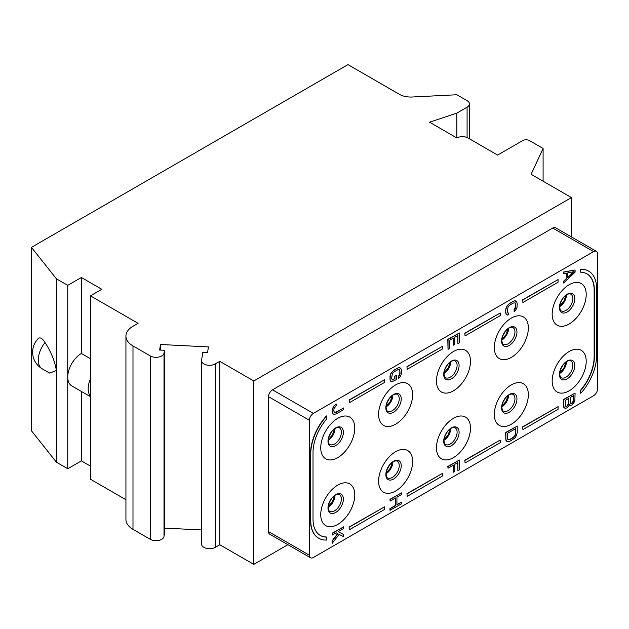 <?xml version="1.0" encoding="UTF-8"?>
<svg xmlns="http://www.w3.org/2000/svg" width="629" height="629" viewBox="0 0 629 629"><rect width="100%" height="100%" fill="white"/><g stroke="black" fill="none" stroke-linecap="round" stroke-linejoin="round"><path stroke-width="0.94" d="M320.224 535.405A35.295 20.38 120 0 0 326.412 536.993L326.64 537.127A35.295 20.38 -60 0 1 320.334 535.468A35.295 20.38 -60 0 1 313.022 519.31L313.022 452.503A35.295 20.38 -60 0 1 326.64 418.977L326.64 416.06A38.503 22.227 120 0 0 310.757 453.816L310.757 520.623A38.503 22.227 120 0 0 318.73 538.251A38.503 22.227 120 0 0 326.64 540.036L326.64 537.127M593.579 395.72A5.614 3.239 120 0 0 597.55 388.84L597.55 253.912A5.614 3.239 120 0 0 596.386 251.341A5.614 3.239 120 0 0 593.579 251.624L313.368 413.402A5.614 3.239 120 0 0 309.397 420.282L309.397 555.203A5.614 3.239 120 0 0 310.561 557.774A5.614 3.239 120 0 0 313.368 557.498L593.579 395.72M552.168 380.977A24.067 13.893 120 0 0 569.19 390.806A24.067 13.893 120 0 0 586.204 361.329A24.067 13.893 120 0 0 569.19 351.509A24.067 13.893 120 0 0 552.168 380.977M494.315 414.385A24.067 13.893 120 0 0 511.33 424.213A24.067 13.893 120 0 0 528.344 394.737A24.067 13.893 120 0 0 511.33 384.909A24.067 13.893 120 0 0 494.315 414.385M436.455 447.785A24.067 13.893 120 0 0 453.47 457.613A24.067 13.893 120 0 0 470.492 428.137A24.067 13.893 120 0 0 453.47 418.316A24.067 13.893 120 0 0 436.455 447.785M378.595 481.193A24.067 13.893 120 0 0 395.617 491.021A24.067 13.893 120 0 0 412.632 461.544A24.067 13.893 120 0 0 395.617 451.716A24.067 13.893 120 0 0 378.595 481.193M320.743 514.601A24.067 13.893 120 0 0 337.757 524.421A24.067 13.893 120 0 0 354.772 494.944A24.067 13.893 120 0 0 337.757 485.124A24.067 13.893 120 0 0 320.743 514.601M552.168 314.17A24.067 13.893 120 0 0 569.19 323.998A24.067 13.893 120 0 0 586.204 294.521A24.067 13.893 120 0 0 569.19 284.701A24.067 13.893 120 0 0 552.168 314.17M494.315 347.578A24.067 13.893 120 0 0 511.33 357.398A24.067 13.893 120 0 0 528.344 327.929A24.067 13.893 120 0 0 511.33 318.101A24.067 13.893 120 0 0 494.315 347.578M436.455 380.977A24.067 13.893 120 0 0 453.47 390.806A24.067 13.893 120 0 0 470.492 361.329A24.067 13.893 120 0 0 453.47 351.509A24.067 13.893 120 0 0 436.455 380.977M378.595 414.385A24.067 13.893 120 0 0 395.617 424.205A24.067 13.893 120 0 0 412.632 394.737A24.067 13.893 120 0 0 395.617 384.909A24.067 13.893 120 0 0 378.595 414.385M320.743 447.785A24.067 13.893 120 0 0 337.757 457.613A24.067 13.893 120 0 0 354.772 428.137A24.067 13.893 120 0 0 337.757 418.316A24.067 13.893 120 0 0 320.743 447.785M588.555 271.068A38.503 22.227 120 0 0 588.437 271.005A38.503 22.227 120 0 0 580.536 269.22L580.764 272.255A35.295 20.38 -60 0 1 587.061 273.914A35.295 20.38 -60 0 1 594.374 290.071L594.374 356.879A35.295 20.38 -60 0 1 580.764 390.405L580.536 390.279A35.295 20.38 120 0 0 594.146 356.745L594.374 356.879M580.764 272.255L580.536 269.22M594.146 356.745L594.146 289.938A35.295 20.38 120 0 0 586.951 273.843M588.437 271.005L588.665 271.13A38.503 22.227 120 0 1 596.646 288.758L596.646 355.566A38.503 22.227 120 0 1 580.764 393.322L580.536 390.279M558.072 279.591L522.675 299.766L522.903 302.51L558.072 282.209L558.072 279.591L522.903 299.891M522.903 302.51L522.675 299.766M500.212 312.99L464.815 333.166L465.043 335.917L500.212 315.616L500.212 312.99L465.043 333.299M465.043 335.917L464.815 333.166M442.352 346.398L406.963 366.573L407.183 369.317L442.352 349.016L442.352 346.398L407.183 366.699M407.183 369.317L406.963 366.573M384.5 379.798L349.103 399.973L349.331 402.725L384.5 382.424L384.5 379.798L349.331 400.107M349.331 402.725L349.103 399.973M326.64 416.06L326.412 415.934A38.503 22.227 120 0 0 310.529 453.682L310.529 520.49A38.503 22.227 120 0 0 318.502 538.117A38.503 22.227 120 0 0 318.62 538.18M384.5 506.872L349.103 527.039L349.331 529.791L384.5 509.49L384.5 506.872L349.331 527.173M349.331 529.791L349.103 527.039M442.352 473.464L406.963 493.639L407.183 496.391L442.352 476.082L442.352 473.464L407.183 493.765M407.183 496.391L406.963 493.639M500.212 440.064L464.815 460.231L465.043 462.983L500.212 442.682L500.212 440.064L465.043 460.365M465.043 462.983L464.815 460.231M558.072 406.656L522.675 426.832L522.903 429.583L558.072 409.275L558.072 406.656L522.903 426.957M522.903 429.583L522.675 426.832M569.481 404.919L570.739 405.43L572.429 404.722L574.843 401.145L575.087 393.094L563.741 399.643L563.741 406.192L564.708 408.095L565.675 408.355L567.602 407.513L569.536 404.761L569.78 405.162M575.087 393.094L563.513 399.509L563.513 406.059L563.757 407.285L564.708 408.095M517.227 426.085L505.661 432.508L505.897 440.284L507.572 441.762L509.749 441.322L514.577 438.264L516.503 435.512L517.227 432.634L517.227 426.085L505.881 432.634L505.881 439.184L506.612 441.228M453.108 465.287L453.108 472.12L454.783 471.42L454.783 464.32L457.92 462.512L457.92 470.696L459.374 469.863L459.374 460.035L448.029 466.584L448.029 468.228L453.336 465.161L453.336 472.253M457.7 462.645L457.92 470.696M459.374 460.035L447.801 466.459L448.029 468.228M575.087 269.983L563.513 272.035L563.741 273.804L566.643 273.222L566.643 278.678L563.741 281.446L563.741 283.081L575.087 272.168L575.087 269.983L563.741 272.168L563.741 273.804M566.414 273.269L566.414 278.553L563.513 281.312L563.741 283.081M514.923 302.84L515.552 304.232L515.552 306.685L514.105 309.704L514.105 311.339L515.536 310.506L516.991 307.487L517.227 303.524L516.503 301.488L514.349 300.827L509.521 303.343L506.384 307.07L505.661 309.94L505.897 313.619L507.572 315.098L508.782 314.681L508.782 313.038L507.925 313.038M453.108 338.221L453.108 345.054L454.783 344.354L454.783 337.254L457.92 335.446L457.92 343.631L459.374 342.797L459.374 332.969L448.029 339.518L448.029 349.347L449.476 348.505L449.476 340.32L453.336 338.087L453.336 345.187M457.7 335.572L457.92 343.631M459.374 332.969L447.801 339.385L448.029 349.347M395.256 498.144L395.256 505.527L389.941 508.594L389.941 510.229L401.514 503.813L401.514 502.178L396.93 504.82L396.93 497.177L401.514 494.536L401.514 492.892L390.169 499.442L390.169 501.085L395.476 498.019L395.476 505.661L390.169 508.727L390.169 510.363M401.514 502.178L396.93 504.56M401.514 492.892L389.941 499.316L390.169 501.085M337.631 533.612L332.081 540.909L332.309 543.22L339.07 534.406L343.654 536.671L343.654 534.485L338.103 531.686L343.654 528.486L343.654 526.843L332.309 533.392L332.309 535.035L336.177 532.802L337.859 533.738L332.309 541.034L332.309 543.22M343.654 534.485L338.119 531.678M343.654 526.843L332.081 533.266L332.309 535.035M399.211 369.648L399.84 371.039L399.84 373.492L398.393 376.512L398.393 378.147L399.824 377.314L401.271 374.294L401.514 370.332L400.791 368.295L398.629 367.643L393.801 370.151L390.664 373.878L389.941 379.208L390.664 381.245L391.859 381.905L396.443 379.531L396.443 375.442L394.768 376.142L394.768 378.603L392.205 379.845M336.177 404.101L333.771 406.043L332.324 409.062L332.081 411.657L332.812 413.693L333.999 414.362L336.177 413.921L343.654 409.605L343.654 407.962L336.177 412.286L334.486 412.443L333.763 410.949L333.999 408.63L336.177 405.736L336.177 404.101L333.999 406.169L332.552 409.188L332.309 411.783L333.032 413.827M343.654 407.962L335.949 412.152L334.384 412.333M253.809 564.378L253.809 380.977L571.454 197.585L531.112 174.288L543.094 148.46L529.484 140.605A4.812 2.775 0 0 0 522.675 140.605L497.602 155.08L467.992 137.979A7.862 4.537 0 0 0 456.874 137.979L429.544 122.199L456.874 113.094L467.088 107.197A8.02 4.631 0 0 0 469.438 103.927A8.02 4.631 0 0 0 467.088 100.648L456.874 94.751L412.168 97.008A16.047 9.262 180 0 1 399.423 94.334L347.971 64.622L31.45 247.362L31.45 430.763L56.406 462.197L56.406 370.505C54.605 360.503 50.8 351.194 44.997 342.561A16.959 5.771 -104.8 0 0 38.251 338.559A19.255 19.255 0 0 0 42.245 368.838L49.66 373.115L56.406 370.505L56.406 278.804L67.751 285.354L81.369 277.491L101.788 289.285L90.442 295.834L138.089 323.337L132.986 326.286A24.067 13.893 0 0 0 125.934 336.114A24.067 13.893 0 0 0 132.986 345.934L150.339 355.959A8.02 4.631 0 0 0 158.76 357.036A8.02 4.631 0 0 0 164.004 353.089L164.436 350.274L159.64 350.031L160.474 344.495L208.427 346.917L207.586 352.452L202.79 352.216L201.571 360.268A8.02 4.631 0 0 0 201.539 360.676L201.539 544.069A8.02 4.631 0 0 0 206.493 548.354A8.02 4.631 0 0 0 215.236 547.348L219.773 544.73L253.809 564.378L287.901 544.69M571.454 236.952L571.454 197.585M593.579 251.624L552.742 228.044L272.522 389.823A5.614 3.239 -60 0 0 268.552 396.702L268.552 531.623A5.614 3.239 -60 0 0 269.715 534.194L310.561 557.774M552.742 228.044A5.614 3.239 -60 0 1 555.549 227.761L596.386 251.341M56.406 462.197L67.751 468.747L81.369 460.892L90.442 466.128M90.442 396.223A19.255 11.118 -60 0 1 90.442 378.839L90.442 479.227L125.934 499.725M125.934 336.114L125.934 519.507A24.067 13.893 0 0 0 132.986 529.335L150.339 539.36A8.02 4.631 0 0 0 158.76 540.437A8.02 4.631 0 0 0 164.004 536.482L164.436 533.675L164.436 350.274M164.436 528.093L201.539 529.972M31.45 247.362L56.406 278.804M67.751 468.747L67.751 285.354M201.539 360.676A8.02 4.631 0 0 0 206.493 364.954A8.02 4.631 0 0 0 215.236 363.947L219.773 361.329L253.809 380.977M456.874 137.979L456.874 113.094M543.094 181.207L543.094 148.46M219.773 544.73L219.773 361.329M160.474 350.078L160.474 344.495M90.442 378.839L90.442 295.834M90.442 358.711L81.369 353.474L81.369 277.491M90.442 396.663L71.737 385.868A19.255 11.118 -60 0 1 67.751 377.054A19.255 11.118 -60 0 1 81.369 353.474M81.369 460.892L81.369 391.419M588.665 271.13A38.503 22.227 120 0 0 580.764 269.346M580.764 393.322L580.764 390.405M573.64 395.57L573.396 401.711L572.193 403.228L570.983 403.653L570.259 402.702L570.259 397.52L573.64 395.57M567.366 406.012L565.432 406.31L565.188 400.445L568.813 398.354L568.569 404.494L566.643 406.428M573.412 395.696L573.64 400.752M573.412 400.618L571.965 403.095L570.495 403.378M566.414 406.303L565.432 406.303M568.585 398.487L568.585 403.409L567.138 405.878M515.78 428.561L515.78 433.475L515.057 435.803L513.366 437.595L509.749 439.687L508.059 439.844L507.336 438.35L507.336 433.436L515.78 428.561M515.552 428.695L515.78 433.475M515.552 433.342L514.829 435.669L513.138 437.462L509.521 439.553L507.965 439.734M574.12 271.634L567.602 277.853L567.602 272.939L574.12 271.634M573.664 271.72L567.602 277.499M505.897 313.619L506.612 314.571M505.661 312.401L506.125 313.753M505.661 309.94L505.881 312.527M505.897 308.438L505.881 310.073M506.384 307.07L506.125 308.572M507.351 305.419L506.612 307.196M508.311 304.318L507.572 305.552M509.521 303.343L508.539 304.444M513.138 301.252L509.749 303.477M514.349 300.827L513.366 301.385M515.316 300.819L514.577 300.961M516.503 301.488L515.536 300.953M514.105 309.704L514.333 311.473M514.829 309.012L514.333 309.838M515.316 307.911L515.057 309.146M515.552 306.685L515.536 308.045M515.552 304.232L515.78 306.818M515.316 303.272L515.78 304.357M508.782 313.038L508.059 313.187L507.336 311.693L508.059 306.905L509.749 305.112L513.366 303.021L515.057 302.863L515.536 303.406M390.184 380.427L390.892 381.378M389.941 379.208L390.412 380.561M389.941 376.747L390.169 379.334M390.184 375.246L390.169 376.881M390.664 373.878L390.412 375.379M391.631 372.226L390.892 374.003M392.598 371.126L391.859 372.36M393.801 370.151L392.826 371.252M397.426 368.059L394.029 370.284M398.629 367.643L397.654 368.193M399.596 367.627L398.857 367.768M400.791 368.295L399.824 367.761M398.393 376.512L398.621 378.281M399.116 375.82L398.621 376.645M399.596 374.727L399.344 375.953M399.84 373.492L399.824 374.853M399.84 371.039L400.068 373.626M399.596 370.08L400.068 371.165M392.842 379.719L392.339 379.995L391.615 378.501L392.339 373.712L394.029 371.92L397.654 369.828L399.344 369.671L399.824 370.214M394.768 378.603L393.062 379.845M394.768 376.142L394.996 378.737M396.443 375.442L394.996 376.276M42.245 368.838A19.255 11.118 -60 0 1 44.997 342.561M467.088 137.531L467.088 107.197M215.236 547.348L215.236 363.947M164.004 536.482L164.004 353.089M150.339 539.36L150.339 355.959M132.986 529.335L132.986 345.934M313.368 413.402L272.522 389.823M309.397 420.282L268.552 396.702M309.397 555.203L268.552 531.623M574.812 365.52A10.882 6.282 -60 0 1 567.114 378.847A10.882 6.282 -60 0 1 559.425 374.404A10.882 6.282 -60 0 1 567.114 361.077A10.882 6.282 -60 0 1 574.812 365.52M572.815 365.394A9.624 5.559 -60 0 1 568.616 375.081A9.624 5.559 -60 0 1 561.194 377.659C560.683 378.005 560.18 376.755 559.668 373.909C558.749 372.706 562.9 362.626 567.287 361.29C568.813 360.535 569.992 360.433 570.825 360.983A9.624 5.559 -60 0 1 572.815 365.394M566.438 361.769A9.624 5.559 -60 0 1 559.684 373.469M565.943 362.107A10.426 6.023 -60 0 1 559.731 372.871M560.848 368.751A24.067 13.893 120 0 0 562.931 365.135M570.825 294.175A9.624 5.559 -60 0 1 572.815 298.578A9.624 5.559 -60 0 1 568.616 308.273A9.624 5.559 -60 0 1 561.194 310.852C560.683 311.198 560.18 309.94 559.668 307.094C558.749 305.898 562.9 295.819 567.287 294.474C568.813 293.727 569.992 293.625 570.825 294.175M559.425 307.597A10.882 6.282 -60 0 1 567.114 294.262A10.882 6.282 -60 0 1 574.812 298.712A10.882 6.282 -60 0 1 567.114 312.039A10.882 6.282 -60 0 1 559.425 307.597M566.438 294.962A9.624 5.559 -60 0 1 559.684 306.661M565.943 295.292A10.426 6.023 -60 0 1 559.731 306.064M560.848 301.936A24.067 13.893 120 0 0 562.931 298.327M512.965 327.583A9.624 5.559 -60 0 1 514.954 331.986A9.624 5.559 -60 0 1 510.756 341.673A9.624 5.559 -60 0 1 503.342 344.252C502.823 344.598 502.319 343.348 501.816 340.501C500.896 339.298 505.048 329.226 509.427 327.882C510.96 327.127 512.14 327.025 512.965 327.583M501.565 340.997A10.882 6.282 -60 0 1 509.262 327.67A10.882 6.282 -60 0 1 516.952 332.112A10.882 6.282 -60 0 1 509.262 345.439A10.882 6.282 -60 0 1 501.565 340.997M508.578 328.362A9.624 5.559 -60 0 1 501.824 340.069M508.09 328.7A10.426 6.023 -60 0 1 501.871 339.471M502.988 335.343A24.067 13.893 120 0 0 505.071 331.735M455.105 360.983A9.624 5.559 -60 0 1 457.102 365.386A9.624 5.559 -60 0 1 452.896 375.081A9.624 5.559 -60 0 1 445.481 377.659C444.97 378.005 444.459 376.755 443.956 373.901C443.036 372.706 447.188 362.626 451.567 361.282C453.1 360.535 454.28 360.433 455.105 360.983M443.704 374.404A10.882 6.282 -60 0 1 451.402 361.077A10.882 6.282 -60 0 1 459.099 365.52A10.882 6.282 -60 0 1 451.402 378.847A10.882 6.282 -60 0 1 443.704 374.404M450.726 361.769A9.624 5.559 -60 0 1 443.964 373.469M450.23 362.1A10.426 6.023 -60 0 1 444.011 372.871M445.135 368.751A24.067 13.893 120 0 0 447.219 365.135M397.245 394.391A9.624 5.559 -60 0 1 399.242 398.794A9.624 5.559 -60 0 1 395.043 408.48A9.624 5.559 -60 0 1 387.621 411.059C387.11 411.405 386.599 410.155 386.096 407.309C385.176 406.106 389.327 396.034 393.707 394.69C395.24 393.935 396.419 393.833 397.245 394.391M385.844 407.804A10.882 6.282 -60 0 1 393.542 394.477A10.882 6.282 -60 0 1 401.239 398.92A10.882 6.282 -60 0 1 393.542 412.247A10.882 6.282 -60 0 1 385.844 407.804M392.866 395.169A9.624 5.559 -60 0 1 386.112 406.877M392.37 395.507A10.426 6.023 -60 0 1 386.151 406.279M387.275 402.151A24.067 13.893 120 0 0 389.359 398.542M339.393 427.791A9.624 5.559 -60 0 1 341.382 432.202A9.624 5.559 -60 0 1 337.183 441.888A9.624 5.559 -60 0 1 329.761 444.467C329.25 444.813 328.747 443.563 328.244 440.709C327.316 439.514 331.475 429.434 335.855 428.097C337.38 427.343 338.559 427.24 339.393 427.791M327.992 441.212A10.882 6.282 -60 0 1 335.682 427.885A10.882 6.282 -60 0 1 343.379 432.327A10.882 6.282 -60 0 1 335.682 445.654A10.882 6.282 -60 0 1 327.992 441.212M335.005 428.577A9.624 5.559 -60 0 1 328.252 440.276M334.51 428.915A10.426 6.023 -60 0 1 328.299 439.679M329.415 435.559A24.067 13.893 120 0 0 331.499 431.942M339.393 494.598A9.624 5.559 -60 0 1 341.382 499.009A9.624 5.559 -60 0 1 337.183 508.696A9.624 5.559 -60 0 1 329.761 511.275C329.25 511.621 328.747 510.371 328.244 507.524C327.316 506.321 331.475 496.25 335.855 494.905C337.38 494.15 338.559 494.048 339.393 494.598M327.992 508.02A10.882 6.282 -60 0 1 335.682 494.693A10.882 6.282 -60 0 1 343.379 499.135A10.882 6.282 -60 0 1 335.682 512.462A10.882 6.282 -60 0 1 327.992 508.02M335.005 495.385A9.624 5.559 -60 0 1 328.252 507.084M334.51 495.723A10.426 6.023 -60 0 1 328.299 506.487M329.415 502.367A24.067 13.893 120 0 0 331.499 498.75M397.245 461.199A9.624 5.559 -60 0 1 399.242 465.602A9.624 5.559 -60 0 1 395.043 475.288A9.624 5.559 -60 0 1 387.621 477.867C387.11 478.213 386.599 476.963 386.096 474.117C385.176 472.914 389.327 462.842 393.707 461.497C395.24 460.743 396.419 460.648 397.245 461.199M385.844 474.612A10.882 6.282 -60 0 1 393.542 461.285A10.882 6.282 -60 0 1 401.239 465.727A10.882 6.282 -60 0 1 393.542 479.054A10.882 6.282 -60 0 1 385.844 474.612M392.866 461.977A9.624 5.559 -60 0 1 386.112 473.684M392.37 462.315A10.426 6.023 -60 0 1 386.151 473.087M387.275 468.959A24.067 13.893 120 0 0 389.359 465.35M455.105 427.791A9.624 5.559 -60 0 1 457.102 432.202A9.624 5.559 -60 0 1 452.896 441.888A9.624 5.559 -60 0 1 445.481 444.467C444.97 444.813 444.459 443.563 443.956 440.717C443.036 439.514 447.188 429.442 451.567 428.097C453.1 427.343 454.28 427.24 455.105 427.791M443.704 441.212A10.882 6.282 -60 0 1 451.402 427.885A10.882 6.282 -60 0 1 459.099 432.327A10.882 6.282 -60 0 1 451.402 445.654A10.882 6.282 -60 0 1 443.704 441.212M450.726 428.577A9.624 5.559 -60 0 1 443.964 440.276M450.23 428.915A10.426 6.023 -60 0 1 444.011 439.679M445.135 435.559A24.067 13.893 120 0 0 447.219 431.942M512.965 394.391A9.624 5.559 -60 0 1 514.954 398.794A9.624 5.559 -60 0 1 510.756 408.48A9.624 5.559 -60 0 1 503.342 411.059C502.823 411.405 502.319 410.155 501.816 407.309C500.896 406.106 505.048 396.034 509.427 394.69C510.96 393.935 512.14 393.84 512.965 394.391M501.565 407.804A10.882 6.282 -60 0 1 509.262 394.477A10.882 6.282 -60 0 1 516.952 398.92A10.882 6.282 -60 0 1 509.262 412.247A10.882 6.282 -60 0 1 501.565 407.804M508.578 395.169A9.624 5.559 -60 0 1 501.824 406.877M508.09 395.507A10.426 6.023 -60 0 1 501.871 406.279M502.988 402.151A24.067 13.893 120 0 0 505.071 398.542M469.438 138.812L469.438 103.927M565.911 362.131L563.867 368.075L559.731 372.832M565.911 295.323L563.867 301.26L559.731 306.024M508.051 328.723L506.007 334.667L501.871 339.424M450.191 362.131L448.147 368.067L444.019 372.832M392.339 395.531L390.287 401.475L386.159 406.232M334.479 428.939L332.434 434.875L328.299 439.64M334.479 495.746L332.434 501.69L328.299 506.447M392.339 462.339L390.287 468.283L386.159 473.039M450.191 428.939L448.147 434.883L444.019 439.64M508.051 395.531L506.007 401.475L501.871 406.232"/></g></svg>
